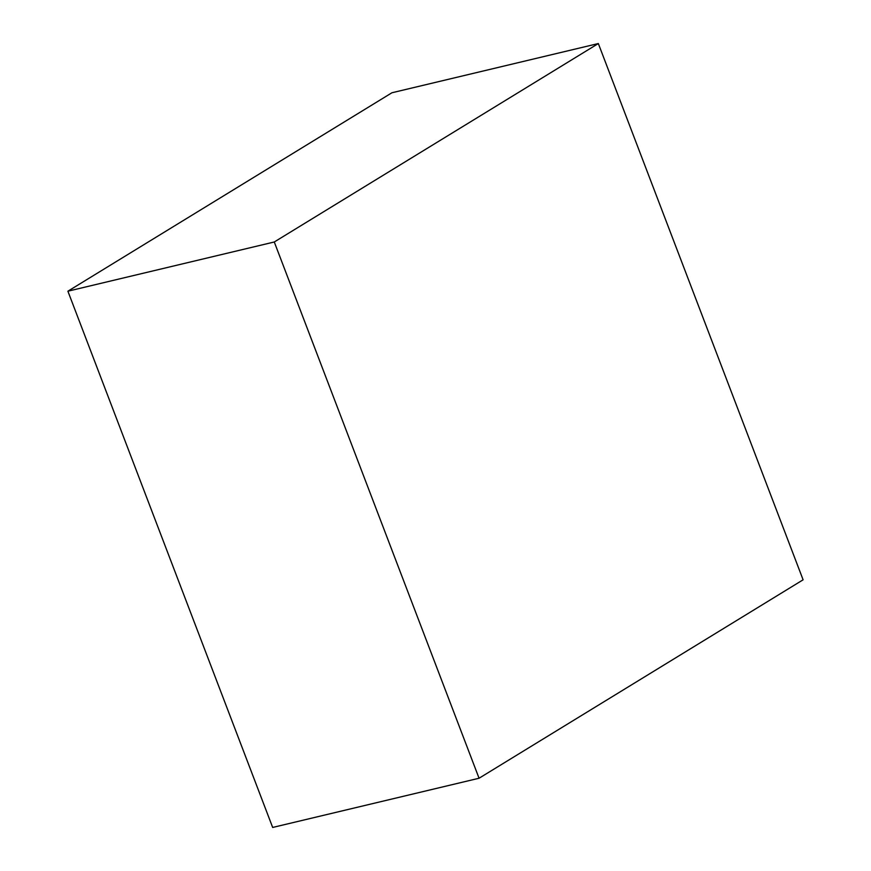 <?xml version="1.0" encoding="UTF-8"?>
<svg xmlns="http://www.w3.org/2000/svg" width="871" height="871" viewBox="0 0 871 871"><rect width="100%" height="100%" fill="white"/><g stroke="black" fill="none" stroke-linecap="round" stroke-linejoin="round"><path stroke-width="1.31" d="M479.061 778.239L274.278 241.986L598.333 43.55L803.106 579.803L479.061 778.239L272.667 827.45L67.894 291.197L274.278 241.986M67.894 291.197L391.939 92.762L598.333 43.55"/></g></svg>
